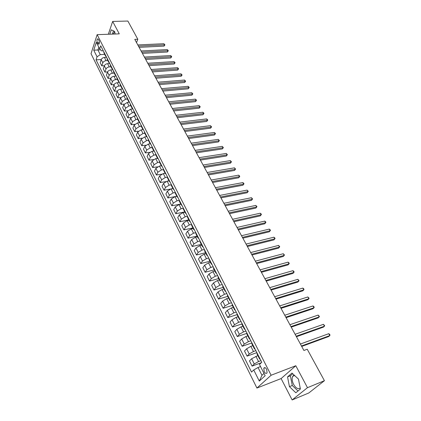 <?xml version="1.0" encoding="UTF-8"?>
<svg xmlns="http://www.w3.org/2000/svg" width="421" height="421" viewBox="0 0 421 421"><rect width="100%" height="100%" fill="white"/><g stroke="black" fill="none" stroke-linecap="round" stroke-linejoin="round"><path stroke-width="0.63" d="M294.058 374.985L292.695 376.3C291.779 378.521 292.079 381.215 293.611 384.389C295.868 388.173 298.073 389.425 300.226 388.136M266.677 369.375C265.562 367.559 264.609 367.17 263.814 368.217L264.199 371.68C265.314 373.511 266.272 373.895 267.072 372.843L266.677 369.375M113.144 34.08L114.707 31.712M292.148 399.95L307.477 387.683L295.8 365.733L281.107 378.574L292.148 399.95L308.777 392.988L324.428 380.689L307.235 349.235L303.909 350.472L134.778 39.369L137.809 39.242L127.868 21.05L112.665 21.434L108.329 34.254M281.107 378.574L256.931 388.057L91.02 53.688L97.151 34.659L271.113 375.237L256.931 388.057M97.372 42.658L97.919 43.737L98.856 44.247C99.514 43.337 99.556 42.084 98.982 40.495L98.43 39.411L97.504 38.9C96.846 39.816 96.804 41.069 97.372 42.658L99.393 42.568M98.835 47.247L97.93 49.978L100.277 54.635L97.056 56.798L96.041 59.85L251.537 372.08L253.742 369.964L258.052 367.496L261.983 375.295L264.004 373.422M97.056 56.798L93.746 50.188L96.314 42.274L99.677 48.92L101.55 50.852L103.266 50.767M253.742 369.964L259.304 381.084L265.162 375.711L259.473 364.47L261.773 362.265L100.724 45.773L99.677 48.92M307.477 387.683L324.428 380.689M295.8 365.733L271.113 375.237M97.151 34.659L119.275 33.859L112.665 21.434M136.53 42.595L137.809 39.242M100.577 49.846L93.746 50.188M104.697 54.398L100.277 54.635M106.602 57.324L104.44 57.445C102.861 57.656 101.782 58.377 101.214 59.614L100.182 62.65L101.793 65.865L104.387 65.702M107.834 60.561L106.071 60.666C104.487 60.882 103.408 61.603 102.835 62.834L101.793 65.865M109.755 63.518L107.587 63.655C106.003 63.871 104.918 64.597 104.34 65.829L103.287 68.855L104.913 72.107L107.576 71.923M111.002 66.797L109.239 66.913C107.65 67.134 106.56 67.86 105.976 69.086L104.913 72.107M112.944 69.786L110.77 69.933C109.176 70.16 108.086 70.886 107.497 72.112L106.424 75.127L108.071 78.417L110.812 78.217M114.207 73.101L112.439 73.228C110.844 73.459 109.749 74.185 109.155 75.412L108.071 78.417M116.17 76.127L113.986 76.285C112.391 76.522 111.291 77.248 110.697 78.469L109.602 81.474L111.27 84.805L114.086 84.579M117.448 79.48L115.675 79.616C114.075 79.853 112.975 80.585 112.375 81.806L111.27 84.805M119.432 82.537L117.243 82.711C115.638 82.953 114.538 83.684 113.928 84.905L112.817 87.894L114.501 91.262L117.406 91.01M120.732 85.931L118.954 86.079C117.343 86.326 116.238 87.063 115.628 88.278L114.501 91.262M122.732 89.02L120.538 89.21C118.927 89.463 117.817 90.194 117.201 91.41L116.064 94.388L117.769 97.793L120.769 97.519M124.053 92.462L122.264 92.62L118.917 94.825L117.769 97.793M126.074 95.583L123.869 95.783L120.511 97.993L119.354 100.956L121.08 104.403L124.179 104.103M127.41 99.067L125.616 99.235L122.248 101.445L121.08 104.403M129.452 102.224L127.242 102.44L123.863 104.655L122.679 107.608L124.427 111.091L127.642 110.76M130.805 105.75L129.01 105.929L125.621 108.15L124.427 111.091M132.804 108.95L130.652 109.171L127.253 111.397L126.047 114.333L127.816 117.859L131.152 117.491M134.246 112.512L132.441 112.702L129.031 114.933L127.816 117.859M136.141 115.759L134.104 115.98L130.678 118.217L129.452 121.137L131.241 124.705L134.72 124.3M137.725 119.354L135.92 119.559L132.478 121.795L131.241 124.705M139.556 122.653L137.599 122.874L134.152 125.116L132.899 128.021L134.709 131.636L138.341 131.189M141.245 126.279L139.435 126.495L135.972 128.737L134.709 131.636M143.029 129.621L141.135 129.852L137.662 132.099L136.388 134.994L138.22 138.651L142.019 138.156M144.808 133.289L142.993 133.515L139.509 135.767L138.22 138.651M146.571 136.678L144.713 136.914L141.219 139.172L139.919 142.045L141.772 145.745L145.761 145.203M148.418 140.382L146.592 140.625L143.082 142.882L141.772 145.745M150.171 143.819L148.339 144.066L144.819 146.329L143.493 149.187L145.366 152.934L149.576 152.328M152.065 147.56L150.239 147.818L146.708 150.081L145.366 152.934M153.833 151.039L152.007 151.302L148.46 153.57L147.108 156.412L149.008 160.206L153.46 159.533M155.765 154.833L153.933 155.102L150.371 157.375L149.008 160.206M157.554 158.354L155.717 158.628L152.149 160.906L150.771 163.727L152.691 167.569L157.433 166.821M159.506 162.19L157.67 162.474L154.081 164.753L152.691 167.569M161.317 165.758L159.48 166.048L155.881 168.332L154.475 171.131L156.423 175.02L161.506 174.183M163.295 169.642L161.453 169.937L157.843 172.226L156.423 175.02M165.132 173.252L163.285 173.557L159.659 175.846L158.228 178.63L160.201 182.567L165.711 181.619M167.137 177.188L165.285 177.499L161.648 179.793L160.201 182.567M168.989 180.841L167.137 181.162L163.49 183.461L162.027 186.224L164.027 190.208L170.137 189.108M171.047 184.819L169.163 185.151L165.5 187.456L164.027 190.208M172.899 188.529L171.042 188.861L167.363 191.171L165.879 193.913L167.9 197.949L176.836 196.27M175.036 192.55L173.089 192.907L169.4 195.218L167.9 197.949M176.857 196.312L174.994 196.66L171.294 198.98L169.774 201.696L171.821 205.785L180.783 204.032M179.099 200.37L177.073 200.759L173.352 203.08L171.821 205.785M180.862 204.196L178.999 204.564L175.268 206.885L173.72 209.579L175.794 213.721L184.777 211.895M183.24 208.284L181.098 208.711L177.357 211.037L175.794 213.721M184.924 212.184L183.056 212.563L179.293 214.894L177.72 217.568L179.814 221.762L188.824 219.857M187.466 216.294L185.182 216.768L181.409 219.104L179.814 221.762M189.04 220.272L187.161 220.672L183.377 223.009L181.767 225.656L183.893 229.903L192.929 227.919M191.634 224.43L189.318 224.93L185.519 227.272L183.893 229.903M193.207 228.471L191.323 228.882L187.508 231.229L185.866 233.85L188.024 238.154L197.081 236.092M195.828 232.676L193.513 233.197L189.682 235.55L188.024 238.154M197.428 236.77L195.544 237.202L191.697 239.56L190.024 242.154L192.208 246.517L201.285 244.364M200.08 241.033L197.754 241.575L193.897 243.933L192.208 246.517M201.706 245.185L199.812 245.638L195.939 248.001L194.234 250.569L196.444 254.984L205.548 252.747M204.39 249.5L202.059 250.063L198.17 252.432L196.444 254.984M206.043 253.71L204.143 254.179L200.243 256.552L198.501 259.089L200.743 263.567L209.869 261.241M208.758 258.078L206.422 258.668L202.501 261.041L200.743 263.567M210.432 262.351L208.532 262.841L204.601 265.214L202.822 267.73L205.095 272.266L214.247 269.85M213.184 266.777L210.837 267.388L206.89 269.772L205.095 272.266M214.884 271.108L212.979 271.613L209.016 274.003L207.206 276.481L209.505 281.081L218.683 278.57M217.668 275.592L215.315 276.223L211.337 278.618L209.505 281.081M219.399 279.986L217.489 280.512L213.494 282.907L211.647 285.354L213.979 290.016L223.177 287.411M222.214 284.528L219.857 285.185L215.847 287.585L213.979 290.016M223.972 288.985L222.062 289.527L218.031 291.932L216.147 294.347L218.515 299.073L227.729 296.373M226.824 293.584L224.461 294.268L220.415 296.673L218.515 299.073M228.614 298.105L226.693 298.673L222.635 301.083L220.709 303.467L223.109 308.256L232.35 305.457M231.497 302.767L229.129 303.478L225.051 305.888L223.109 308.256M233.318 307.356L231.392 307.94L227.298 310.361L225.335 312.708L227.766 317.566L237.034 314.661M236.234 312.077L233.86 312.814L229.75 315.234L227.766 317.566M238.086 316.734L236.155 317.345L232.029 319.765L230.029 322.081L232.492 327.006L241.807 323.991M241.038 321.518L238.66 322.281L234.518 324.712L232.492 327.006M242.922 326.243L240.986 326.875L236.828 329.306L234.786 331.585L237.286 336.579L246.964 333.337M245.911 331.095L243.527 331.885L239.349 334.321L237.286 336.579M247.827 335.89L245.885 336.542L241.691 338.984L239.607 341.22L242.143 346.288L251.921 342.91M250.853 340.805L248.464 341.626L244.248 344.073L242.143 346.288M252.8 345.673L250.858 346.351L246.627 348.798L244.501 350.998L247.074 356.134L256.873 352.635M255.863 350.656L253.468 351.509L249.221 353.956L247.074 356.134M257.847 355.598L251.637 358.755L249.464 360.913L252.074 366.123L261.288 362.723M260.952 360.65L258.552 361.528L254.268 363.991L252.074 366.123M260.536 366.57L258.052 367.496M103.84 51.899L103.929 52.883L105.571 56.119L106.313 56.756M96.041 59.85L101.235 59.55M105.487 55.135L105.571 56.119M107.018 58.14L107.097 59.119L108.76 62.392L109.502 63.018M108.686 61.413L108.76 62.392M110.228 64.455L110.307 65.429L111.986 68.739L112.728 69.354M111.918 67.765L111.986 68.739M113.481 70.839L113.549 71.812L115.254 75.159L115.991 75.769M115.186 74.191L115.254 75.159M116.77 77.301L116.833 78.264L118.554 81.653L119.29 82.253M118.496 80.695L118.554 81.653M120.096 83.842L120.153 84.795L121.895 88.226L122.627 88.815M121.843 87.273L121.895 88.226M123.464 90.457L123.516 91.404L125.279 94.872L126.005 95.456M125.232 93.93L125.279 94.872M126.868 97.151L126.916 98.093L128.7 101.603L129.426 102.177M128.658 100.666L128.7 101.603M130.315 103.929L130.357 104.861L132.162 108.413L132.889 108.976M132.126 107.481L132.162 108.413M133.804 110.786L133.836 111.712L135.667 115.307L136.388 115.859M135.636 114.38L135.667 115.307M137.335 117.722L137.362 118.643L139.214 122.279L139.935 122.827M139.193 121.369L139.214 122.279M140.914 124.748L140.93 125.658L142.803 129.342L143.519 129.873M142.787 128.437L142.803 129.342M144.529 131.862L144.54 132.762L146.44 136.488L147.15 137.014M146.429 135.594L146.44 136.488M148.192 139.062L148.197 139.951L150.118 143.724L150.829 144.24M150.118 142.84L150.118 143.724M151.902 146.35L151.902 147.234L153.844 151.055L154.549 151.555M153.849 150.176L153.844 151.055M155.659 153.728L155.649 154.602L157.612 158.47L158.322 158.959M157.628 157.601L157.612 158.47M159.459 161.201L159.443 162.064L161.432 165.985L162.138 166.458M161.459 165.121L161.432 165.985M163.311 168.768L163.285 169.621L165.3 173.589L166 174.052M165.332 172.742L165.3 173.589M167.211 176.431L167.174 177.278L169.221 181.293L169.916 181.746M169.258 180.456L169.221 181.293M171.163 184.193L171.115 185.03L173.189 189.097L173.878 189.534M173.236 188.271L173.189 189.097M175.162 192.06L175.11 192.881L177.204 197.002L177.894 197.428M177.262 196.186L177.204 197.002M179.214 200.022L179.157 200.833L181.277 205.011L181.961 205.422M181.34 204.206L181.277 205.011M183.319 208.09L183.251 208.89L185.403 213.126L186.082 213.515M185.477 212.331L185.403 213.126M187.482 216.268L187.403 217.057L189.582 221.341L190.255 221.725M189.666 220.562L189.582 221.341M191.697 224.551L191.608 225.33L193.818 229.671L194.486 230.034M193.913 228.903L193.818 229.671M195.965 232.945L195.87 233.708L198.107 238.112L198.775 238.46M198.212 237.355L198.107 238.112M200.296 241.454L200.191 242.201L202.459 246.664L203.117 246.995M202.569 245.922L202.459 246.664M204.685 250.074L204.564 250.811L206.864 255.337L207.521 255.652M206.99 254.605L206.864 255.337M209.132 258.815L209 259.536L211.331 264.125L211.984 264.42M211.468 263.409L211.331 264.125M213.642 267.677L213.5 268.382L215.862 273.029L216.505 273.313M216.01 272.334L215.862 273.029M218.21 276.66L218.062 277.35L220.457 282.065L221.093 282.323M220.615 281.381L220.457 282.065M222.846 285.764L222.683 286.443L225.114 291.221L225.745 291.464M225.282 290.553L225.114 291.221M227.545 295L227.372 295.663L229.834 300.505L230.461 300.731M230.013 299.857L229.834 300.505M232.308 304.367L232.124 305.009L234.623 309.924L235.239 310.124M234.813 309.288L234.623 309.924M237.144 313.866L236.944 314.492L239.481 319.476L240.091 319.66M239.681 318.86L239.481 319.476M242.043 323.502L241.833 324.107L244.406 329.164L245.006 329.322M244.622 328.564L244.406 329.164M247.016 333.274L246.795 333.864L249.4 338.989L250 339.131M249.632 338.41L249.4 338.989M252.063 343.189L251.826 343.757L254.468 348.962L255.063 349.077M254.716 348.399L254.468 348.962M257.184 353.245L256.931 353.798L259.615 359.076L260.199 359.171M259.873 358.534L259.615 359.076M259.304 381.084L261.983 375.295M115.144 34.012L114.665 31.48L111.286 29.802L109.792 34.201M300.405 389.046L298.468 379.089L291.99 373.064L287.543 376.906L289.432 386.652L295.816 392.767L300.405 389.046M113.454 30.88L112.344 34.112M292.737 373.759L290.385 375.79L292.274 385.504L298.026 390.977M292.274 385.504L289.432 386.652M290.385 375.79L287.543 376.906M139.109 47.341L164.022 46.126L164.548 44.889L138.456 46.131M163.88 43.716L164.937 44.873L164.548 44.889L163.88 43.716L137.799 44.931M164.937 44.873L164.022 46.126M142.393 53.383L167.369 52.025L167.9 50.788L141.745 52.183M167.226 49.604L168.021 50.288L168.289 50.762L167.9 50.788L167.226 49.604L141.082 50.967M168.289 50.762L167.369 52.025M145.713 59.487L170.752 57.987L171.294 56.756L145.071 58.303M170.61 55.556L171.41 56.246L171.679 56.724L171.294 56.756L170.61 55.556L144.403 57.072M171.679 56.724L170.752 57.987M149.071 65.665L174.173 64.018L174.726 62.792L148.434 64.487M174.036 61.577L175.11 62.745L174.726 62.792L174.036 61.577L147.755 63.245M175.11 62.745L174.173 64.018M152.47 71.912L177.63 70.112L178.194 68.891L151.834 70.749M177.494 67.665L178.293 68.349L178.572 68.839L178.194 68.891L177.494 67.665L151.155 69.491M178.572 68.839L177.63 70.112M155.902 78.232L181.13 76.28L181.698 75.059L155.275 77.08M180.993 73.822L182.077 74.996L181.698 75.059L180.993 73.822L154.586 75.806M182.077 74.996L181.13 76.28M159.38 84.621L184.666 82.511L185.245 81.3L158.759 83.479M184.535 80.048L185.619 81.227L185.245 81.3L184.535 80.048L158.059 82.195M185.619 81.227L184.666 82.511M162.895 91.089L188.24 88.815L188.834 87.61L162.28 89.957M188.113 86.342L188.913 87.015L189.203 87.526L188.834 87.61L188.113 86.342L161.575 88.657M189.203 87.526L188.24 88.815M166.448 97.625L191.86 95.193L192.46 93.988L165.842 96.514M191.734 92.709L192.829 93.894L192.46 93.988L191.734 92.709L165.127 95.193M192.829 93.894L191.86 95.193M170.047 104.245L195.518 101.64L196.128 100.445L169.447 103.14M195.391 99.145L196.197 99.819L196.491 100.34L196.128 100.445L195.391 99.145L168.721 101.808M196.491 100.34L195.518 101.64M173.684 110.939L199.217 108.165L199.843 106.971L173.094 109.849M199.096 105.66L199.901 106.329L200.201 106.855L199.843 106.971L199.096 105.66L172.363 108.502M200.201 106.855L199.217 108.165M177.367 117.712L202.964 114.765L203.596 113.575L176.783 116.638M202.843 112.249L203.648 112.917L203.948 113.449L203.596 113.575L202.843 112.249L176.041 115.275M203.948 113.449L202.964 114.765M181.093 124.569L206.748 121.437L207.395 120.259L180.52 123.506M206.632 118.917L207.437 119.58L207.742 120.117L207.395 120.259L206.632 118.917L179.767 122.127M207.742 120.117L206.748 121.437M184.866 131.505L210.579 128.195L211.237 127.021L184.298 130.457M210.463 125.663L211.584 126.863L211.237 127.021L210.463 125.663L183.54 129.063M211.584 126.863L210.579 128.195M188.682 138.525L214.457 135.025L215.126 133.857L188.124 137.493M214.342 132.483L215.152 133.141L215.463 133.694L215.126 133.857L214.342 132.483L187.356 136.083M215.463 133.694L214.457 135.025M192.544 145.629L218.383 141.94L219.057 140.777L191.997 144.619M218.267 139.388L219.394 140.598L219.057 140.777L218.267 139.388L191.218 143.187M219.394 140.598L218.383 141.94M196.454 152.823L222.351 148.934L223.041 147.782L195.912 151.828M222.241 146.376L223.372 147.592L223.041 147.782L222.241 146.376L195.128 150.376M223.372 147.592L222.351 148.934M200.412 160.106L226.366 156.017L227.066 154.87L199.88 159.122M226.261 153.444L227.393 154.665L227.066 154.87L226.261 153.444L199.086 157.659M227.393 154.665L226.366 156.017M204.422 167.474L230.434 163.18L231.145 162.043L203.896 166.511M230.329 160.601L231.466 161.822L231.145 162.043L230.329 160.601L203.09 165.027M231.466 161.822L230.434 163.18M208.479 174.936L234.544 170.437L235.276 169.3L207.963 173.994M234.444 167.842L235.592 169.068L235.276 169.3L234.444 167.842L207.148 172.489M235.592 169.068L234.544 170.437M212.584 182.493L238.712 177.778L239.449 176.652L212.084 181.567M238.612 175.173L239.428 175.815L239.76 176.404L239.449 176.652L238.612 175.173L211.253 180.046M239.76 176.404L238.712 177.778M216.747 190.145L242.928 185.208L243.68 184.088L216.252 189.234M242.833 182.593L243.648 183.23L243.985 183.83L243.68 184.088L242.833 182.593L215.415 187.692M243.985 183.83L242.928 185.208M220.957 197.891L247.195 192.729L247.964 191.623L220.472 197.002M247.101 190.108L248.264 191.345L247.964 191.623L247.101 190.108L219.625 195.444M248.264 191.345L247.195 192.729M225.224 205.737L251.516 200.343L252.295 199.249L224.751 204.869M251.426 197.712L252.589 198.954L252.295 199.249L251.426 197.712L223.893 203.29M252.589 198.954L251.516 200.343M229.545 213.684L255.894 208.058L256.684 206.969L229.082 212.837M255.805 205.416L256.973 206.658L256.684 206.969L255.805 205.416L228.214 211.237M256.973 206.658L255.894 208.058M233.918 221.735L260.32 215.868L261.131 214.784L233.471 220.909M260.236 213.215L261.057 213.836L261.409 214.463L261.131 214.784L260.236 213.215L232.587 219.288M261.409 214.463L260.32 215.868M238.354 229.892L264.809 223.772L265.63 222.704L237.918 229.087M264.725 221.109L265.546 221.73L265.904 222.362L265.63 222.704L264.725 221.109L237.023 227.44M265.904 222.362L264.809 223.772M242.843 238.154L269.351 231.782L270.187 230.719L242.417 237.37M269.272 229.108L270.093 229.724L270.456 230.366L270.187 230.719L269.272 229.108L241.512 235.702M247.395 246.522L273.955 239.891L274.808 238.844L246.98 245.764M273.876 237.207L274.697 237.818L275.066 238.47L274.808 238.844L273.876 237.207L246.064 244.075M252.005 255.005L278.613 248.111L279.481 247.069L251.605 254.268M278.544 245.417L279.739 246.68L279.481 247.069L278.544 245.417L250.674 252.558M256.678 263.599L283.338 256.431L284.217 255.4L256.289 262.888M283.265 253.726L284.47 254.994L284.217 255.4L283.265 253.726L255.347 261.157M261.415 272.308L288.122 264.862L289.022 263.846L261.041 271.624M288.053 262.146L288.874 262.741L289.259 263.42L289.022 263.846L288.053 262.146L260.083 269.866M266.214 281.133L292.969 273.403L293.884 272.398L265.851 280.475M292.905 270.682L293.726 271.266L294.116 271.955L293.884 272.398L292.905 270.682L264.888 278.697M271.077 290.085L297.879 282.059L298.81 281.065L270.735 289.453M297.821 279.323L299.036 280.602L298.81 281.065L297.821 279.323L269.75 287.648M276.008 299.152L302.852 290.832L303.804 289.853L275.676 298.547M302.799 288.085L303.62 288.664L304.02 289.369L303.804 289.853L302.799 288.085L274.681 296.721M281.007 308.351L307.898 299.72L308.861 298.752L280.691 307.772M307.846 296.963L309.072 298.247L308.861 298.752L307.846 296.963L279.686 305.92M286.075 317.676L313.008 308.73L313.992 307.777L285.78 317.129M312.961 305.962L313.782 306.525L314.192 307.251L313.992 307.777L312.961 305.962L284.754 315.245M291.216 327.128L318.187 317.86L319.192 316.924L290.932 326.612M318.144 315.082L319.386 316.376L319.192 316.924L318.144 315.082L289.895 324.702M296.426 336.716L323.439 327.117L324.465 326.191L296.163 336.232M323.402 324.328L324.649 325.622L324.465 326.191L323.402 324.328L295.11 334.295M301.715 346.441L328.764 336.505L329.806 335.595L301.468 345.988M328.733 333.7L329.554 334.248L329.98 335L329.806 335.595L328.733 333.7L300.399 344.025M106.071 60.666L104.44 57.445M109.239 66.913L107.587 63.655M112.439 73.228L110.77 69.933M115.675 79.616L113.986 76.285M118.954 86.079L117.243 82.711M122.264 92.62L120.538 89.21M125.616 99.235L123.869 95.783M129.01 105.929L127.242 102.44M132.441 112.702L130.652 109.171M135.92 119.559L134.104 115.98M139.435 126.495L137.599 122.874M142.993 133.515L141.135 129.852M146.592 140.625L144.713 136.914M150.239 147.818L148.339 144.066M153.933 155.102L152.007 151.302M157.67 162.474L155.717 158.628M161.453 169.937L159.48 166.048M165.285 177.499L163.285 173.557M169.163 185.151L167.137 181.162M173.089 192.907L171.042 188.861M177.073 200.759L174.994 196.66M181.098 208.711L178.999 204.564M185.182 216.768L183.056 212.563M189.318 224.93L187.161 220.672M193.513 233.197L191.323 228.882M197.754 241.575L195.544 237.202M202.059 250.063L199.812 245.638M206.422 258.668L204.143 254.179M210.837 267.388L208.532 262.841M215.315 276.223L212.979 271.613M219.857 285.185L217.489 280.512M224.461 294.268L222.062 289.527M229.129 303.478L226.693 298.673M233.86 312.814L231.392 307.94M238.66 322.281L236.155 317.345M243.527 331.885L240.986 326.875M248.464 341.626L245.885 336.542M253.468 351.509L250.858 346.351M258.552 361.528L255.9 356.298M102.835 62.834L101.214 59.614M105.976 69.086L104.34 65.829M109.155 75.412L107.497 72.112M112.375 81.806L110.697 78.469M115.628 88.278L113.928 84.905M118.917 94.825L117.201 91.41M122.248 101.445L120.511 97.993M125.621 108.15L123.863 104.655M129.031 114.933L127.253 111.397M132.478 121.795L130.678 118.217M135.972 128.737L134.152 125.116M139.509 135.767L137.662 132.099M143.082 142.882L141.219 139.172M146.708 150.081L144.819 146.329M150.371 157.375L148.46 153.57M154.081 164.753L152.149 160.906M157.843 172.226L155.881 168.332M161.648 179.793L159.659 175.846M165.5 187.456L163.49 183.461M169.4 195.218L167.363 191.171M173.352 203.08L171.294 198.98M177.357 211.037L175.268 206.885M181.409 219.104L179.293 214.894M185.519 227.272L183.377 223.009M189.682 235.55L187.508 231.229M193.897 243.933L191.697 239.56M198.17 252.432L195.939 248.001M202.501 261.041L200.243 256.552M206.89 269.772L204.601 265.214M211.337 278.618L209.016 274.003M215.847 287.585L213.494 282.907M220.415 296.673L218.031 291.932M225.051 305.888L222.635 301.083M229.75 315.234L227.298 310.361M234.518 324.712L232.029 319.765M239.349 334.321L236.828 329.306M244.248 344.073L241.691 338.984M249.221 353.956L246.627 348.798M254.268 363.991L251.637 358.755M99.214 43.679L97.919 43.737M294.647 375.532L292.695 376.3M265.146 367.717L263.814 368.217M114.738 31.864L114.344 31.88M97.998 38.885L97.504 38.9"/></g></svg>
